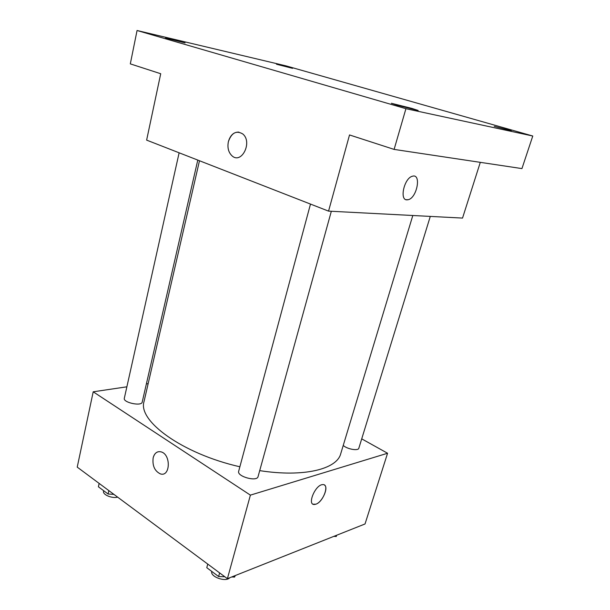 <?xml version="1.0" encoding="UTF-8"?>
<svg xmlns="http://www.w3.org/2000/svg" width="610" height="610" viewBox="0 0 610 610"><rect width="100%" height="100%" fill="white"/><g stroke="black" fill="none" stroke-linecap="round" stroke-linejoin="round"><path stroke-width="0.91" d="M361.722 438.857L387.571 453.253L365.032 523.967L227.4 578.676L77.226 467.123L93.208 391.803L126.88 386.809M387.571 453.253L250.397 495.129L227.4 578.676M250.397 495.129L93.208 391.803M161.17 451.888C171.196 454.48 170.343 477.31 160.384 473.894C154.627 471.05 152.225 465.682 153.171 457.782C154.582 452.986 157.243 451.019 161.162 451.888C171.189 454.48 170.335 477.31 160.377 473.894C154.627 471.05 152.225 465.682 153.171 457.782C154.048 454.435 155.741 452.422 158.264 451.736M199.485 160.75L144.074 401.403C137.395 420.671 182.009 453.665 239.867 466.78M259.715 470.63C303.803 477.538 336.933 469.159 340.731 453.726L412.81 215.498M146.377 383.919L148.161 383.652M343.239 445.43C347.06 449.166 358.36 451.156 358.84 448.197L430.294 216.405M310.49 204.083L238.67 471.255C236.71 476.479 257.1 482.106 258.068 476.601L331.329 211.273M179.126 152.805L124.318 398.284C122.877 402.577 141.68 406.588 142.199 402.112L197.785 160.087M324.581 485.156C328.798 487.87 322.065 502.434 315.789 504.211L314.455 504.478C306.716 505.271 315.362 484.492 322.751 484.614C329.865 483.806 323.346 502.053 315.797 504.211L313.09 504.195M328.554 211.129L146.629 140.117L160.72 73.734L130.311 63.875L137.059 30.5L285.998 65.865L532.774 136.015L521.939 168.596L394.106 149.404L349.522 134.947L328.554 211.129L462.532 218.083L480.299 162.344M532.774 136.015L405.932 108.694L394.106 149.404M405.932 108.694L137.059 30.5M228.384 141.627C231.594 132.728 236.405 130.182 242.81 133.986C252.807 142.145 241.476 164.647 232.013 155.832C228.437 152.386 227.225 147.65 228.384 141.627M412.36 176.252C421.624 173.126 417.133 197.815 408.22 199.714L406.839 199.867C399.245 200.019 404.293 178.044 412.36 176.252C421.624 173.118 417.141 197.815 408.227 199.714L406.108 199.722M242.818 133.986C252.814 142.145 241.484 164.647 232.021 155.832C228.445 152.386 227.233 147.65 228.392 141.627C230.321 135.123 233.828 131.951 238.899 132.111M494.275 126.369L511.287 130.692L494.275 126.369M276.513 64.263L292.571 68.335L276.513 64.263M165.592 38.018L185.074 42.906L165.592 38.018M397.346 105.255L391.353 103.273L411.986 108.443L418.17 110.479L397.346 105.255M336.651 535.245L336.27 536.487L333.845 536.365M327.906 538.721L331.2 537.418M113.925 494.382L108.084 494.001L98.401 486.78L99.148 483.402M108.847 490.608L108.084 494.001M103.677 490.714L103.563 491.225C102.427 494.649 112.019 498.698 117.646 497.142M235.277 575.543L234.591 577.06L231.701 576.968M224.8 576.74L218.624 576.541L206.782 567.696L207.751 564.075M234.98 575.665L234.591 577.06M219.615 572.889L218.624 576.541M211.746 571.402C210.046 576.846 225.913 582.451 229.749 577.739"/></g></svg>
